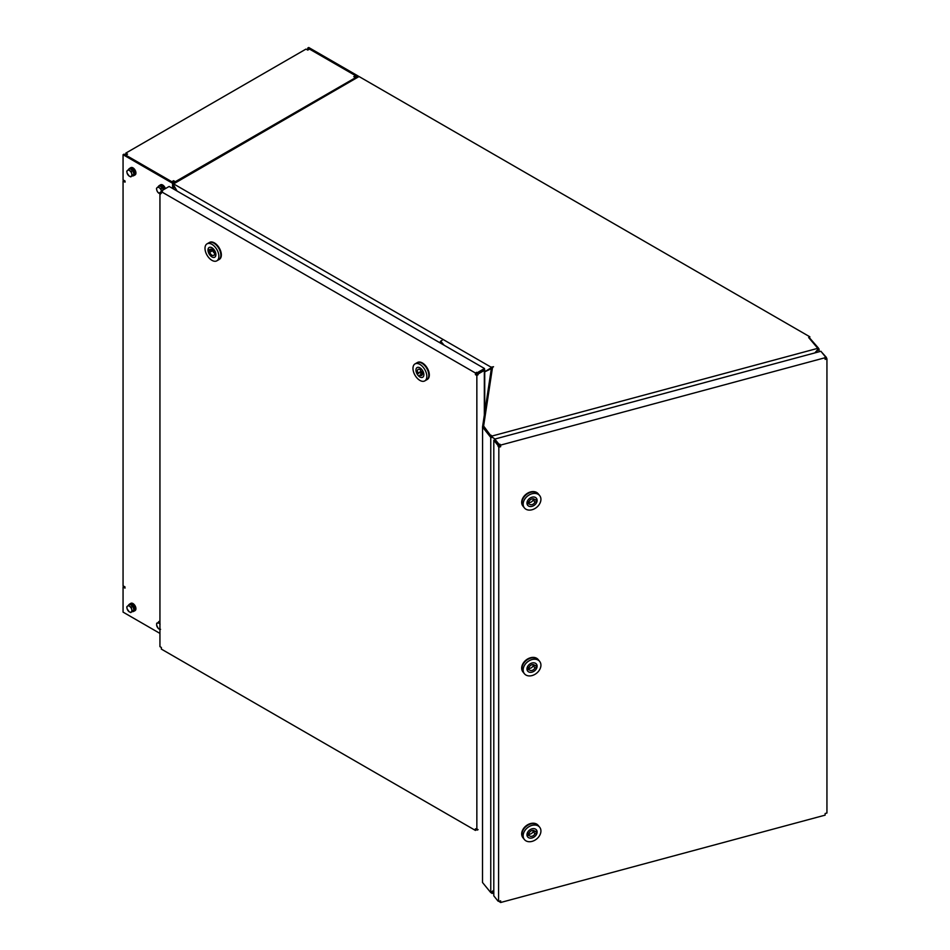 <?xml version="1.0" encoding="UTF-8"?>
<svg xmlns="http://www.w3.org/2000/svg" width="950" height="950" viewBox="0 0 950 950"><rect width="100%" height="100%" fill="white"/><g stroke="black" fill="none" stroke-linecap="round" stroke-linejoin="round"><path stroke-width="1.43" d="M819.078 351.773L819.078 349.161L817.784 348.852L819.078 349.161M814.922 352.889L818.864 349.137M817.796 348.104L818.983 348.887L817.819 348.709M818.342 347.961L809.851 338.247M814.827 352.913L817.499 349.873M173.292 188.86L173.292 184.478L176.997 190.986M177.068 191.033L173.85 185.452L173.814 189.157M173.886 183.516L173.304 184.252M492.076 436.976L494.926 439.043M492.349 437.416L490.758 437.558L491.328 436.43L483.598 426.954L482.564 427.108L490.663 437.285M493.798 890.197L490.758 892.596L490.758 437.558M490.723 892.549L482.505 882.491L482.564 427.108M493.513 366.783L491.091 367.187L491.91 367.733L484.726 371.854L492.302 368.173M492.338 368.505L491.376 368.457L492.397 368.161M491.376 368.457L482.505 427.215M491.91 436.858L490.984 437.404M491.328 436.584L490.663 437.428M491.411 368.244L492.397 367.994M482.517 426.966L483.574 426.894M492.361 891.872L493.798 890.281M492.397 891.919L492.076 893.428L493.798 892.964M491.019 892.596L492.076 893.428M491.815 893.344L491.53 892.371M491.649 892.299L491.981 893.261M817.451 349.849L817.772 348.329L492.076 436.014L491.459 436.454L492.397 437.356L491.981 436.24M495.021 439.019L492.397 437.356M491.091 367.187L173.601 183.884L359.041 76.534L809.887 336.834L808.652 337.547L817.772 348.329M493.513 366.724L492.516 367.365L483.621 426.027L491.019 436.038L483.621 426.027M491.019 435.183L491.815 435.931M492.527 366.914L492.551 367.674L492.147 367.104A2.897 1.14 -55.3 0 1 492.171 366.985M492.053 367.674L491.043 367.899A2.814 2.078 127.3 0 0 490.924 367.947L491.459 367.543M492.005 367.662L491.257 367.092M484.726 371.782L490.924 367.947M173.85 185.452L173.518 184.039M809.388 337.974L809.887 336.834M477.339 374.324L478.076 374.751L477.339 373.588L476.853 374.609L476.176 374.217L476.662 372.305L477.304 373.528L476.662 373.16M478.076 374.751L476.853 375.464L475.439 374.644L475.439 373.017L476.662 372.305M161.951 191.342L161.951 190.606L162.581 190.974L161.357 191.686L475.439 373.017M476.662 829.504L475.439 830.431L475.439 828.792L477.446 829.267M477.304 829.35L477.292 830.086L476.662 829.718M161.357 191.9L161.167 191.057L169.136 186.461L484.488 368.517L477.304 372.673M161.357 191.686L161.357 193.313L159.944 192.506L161.167 191.793M475.439 830.431L161.357 649.099L161.357 647.461L159.944 646.653L159.944 192.506M476.853 375.464L476.853 829.611M477.339 373.588L483.669 369.847M484.452 369.407A1.318 0.76 180 0 1 484.334 370.405L478.088 374.015M477.304 830.086L478.088 829.635M477.375 373.564L484.488 369.384L484.488 368.517M476.176 374.217L475.439 374.644M540.93 665.178A9.809 7.256 -38.9 0 1 534.399 674.654A9.809 7.256 -38.9 0 1 524.412 673.728A9.809 7.256 -38.9 0 1 523.153 669.964A9.809 7.256 -38.9 0 1 529.673 660.488A9.809 7.256 -38.9 0 1 539.671 661.414A9.809 7.256 -38.9 0 1 540.93 665.178M526.965 668.943A5.605 4.144 -38.9 0 1 530.694 663.528A5.605 4.144 -38.9 0 1 536.394 664.05A5.605 4.144 -38.9 0 1 534.648 670.795A5.605 4.144 -38.9 0 1 527.678 671.092A5.605 4.144 -38.9 0 1 526.965 668.943M523.082 672.078A9.809 7.256 -38.9 0 1 522.928 671.899A9.809 7.256 -38.9 0 1 526.003 660.096A9.809 7.256 -38.9 0 1 538.187 659.573L538.484 659.941A9.809 7.256 141.1 0 0 528.497 659.027A9.809 7.256 141.1 0 0 521.966 668.491A9.809 7.256 141.1 0 0 523.224 672.268L524.412 673.728M534.945 665.641L536.952 665.107A5.605 4.144 -38.9 0 0 536.394 664.05A5.605 4.144 -38.9 0 0 531.323 663.242A5.605 4.144 -38.9 0 0 527.119 667.743L529.126 667.209A3.503 2.589 -38.9 0 1 531.834 664.774A3.503 2.589 -38.9 0 1 534.767 665.368A3.503 2.589 -38.9 0 1 534.945 665.641L534.529 665.131M533.437 664.632A3.503 2.589 -38.9 0 1 533.176 665.736L534.945 667.933A3.503 2.589 -38.9 0 1 532.237 670.367A3.503 2.589 -38.9 0 1 529.316 669.774A3.503 2.589 -38.9 0 1 529.126 669.501L527.618 667.613M527.773 667.814A3.503 2.589 141.1 0 0 533.176 665.736L534.696 665.321M535.432 665.511L536.952 667.387L534.945 667.933M529.126 669.501L527.119 670.035A5.605 4.144 -38.9 0 0 527.678 671.092L527.678 671.092A5.605 4.144 -38.9 0 0 532.76 671.899A5.605 4.144 -38.9 0 0 536.952 667.387M539.671 661.414L538.484 659.941A9.809 7.256 141.1 0 0 526.3 660.464A9.809 7.256 141.1 0 0 523.224 672.268L522.928 671.899M423.059 367.104A9.809 5.664 60 0 1 424.804 380.891A9.809 5.664 60 0 1 416.753 377.708A9.809 5.664 60 0 1 415.008 363.909A9.809 5.664 60 0 1 423.059 367.104M418.107 375.428A5.605 3.23 60 0 1 417.109 367.555A5.605 3.23 60 0 1 422.702 370.785A5.605 3.23 60 0 1 422.702 377.257A5.605 3.23 60 0 1 418.107 375.428M417.24 362.639A9.809 5.664 60 0 1 417.478 362.484A9.809 5.664 60 0 1 425.541 365.667A9.809 5.664 60 0 1 427.286 379.466L426.787 379.751A9.809 5.664 -120 0 0 426.787 368.434A9.809 5.664 -120 0 0 416.979 362.769L415.008 363.909M420.411 369.443A3.503 2.019 -120 0 0 420.957 371.391L417.988 373.113A3.503 2.019 60 0 1 418.154 369.372A3.503 2.019 60 0 1 420.054 369.633L421.301 368.921M422.322 373.148A3.503 2.019 60 0 1 420.957 371.391L417.276 374.3A5.605 3.23 60 0 1 417.109 367.555A5.605 3.23 60 0 1 420.767 368.446L420.054 369.633M419.758 375.167L419.033 376.366A5.605 3.23 60 0 0 422.702 377.257A5.605 3.23 60 0 0 422.536 370.5L421.824 371.699A3.503 2.019 60 0 1 421.657 375.44A3.503 2.019 60 0 1 419.758 375.167L422.382 373.647M417.276 374.3L417.988 373.113M421.479 374.169A5.605 3.23 60 0 1 421.076 373.718A5.605 3.23 60 0 1 420.244 372.59M424.804 380.891L426.787 379.751A9.809 5.664 -120 0 0 425.042 365.952A9.809 5.664 -120 0 0 416.979 362.769L417.478 362.484M439.743 342.689L440.657 341.157L444.149 345.23M442.142 340.29L440.657 341.157M218.856 255.906A9.809 5.664 60 0 1 216.838 260.822A9.809 5.664 60 0 1 209.451 258.376A9.809 5.664 60 0 1 205.01 248.769A9.809 5.664 60 0 1 207.041 243.841A9.809 5.664 60 0 1 214.415 246.287A9.809 5.664 60 0 1 218.856 255.906M207.979 250.289A5.605 3.23 60 0 1 209.131 247.487A5.605 3.23 60 0 1 214.736 250.717A5.605 3.23 60 0 1 214.736 257.189A5.605 3.23 60 0 1 210.52 255.787A5.605 3.23 60 0 1 207.979 250.289M209.273 242.571A9.809 5.664 60 0 1 209.511 242.416A9.809 5.664 60 0 1 216.897 244.862A9.809 5.664 60 0 1 221.338 254.469A9.809 5.664 60 0 1 219.319 259.397L218.821 259.683A9.809 5.664 -120 0 0 218.821 248.354A9.809 5.664 -120 0 0 209.012 242.701L207.041 243.841M209.618 249.993A3.503 2.019 60 0 1 210.188 249.304A3.503 2.019 60 0 1 214.154 252.332L215.709 253.139A5.605 3.23 60 0 0 209.131 247.487L209.131 247.487A5.605 3.23 60 0 0 208.05 249.185L209.618 249.993L211.066 249.149M215.84 253.769L214.261 254.671A3.503 2.019 60 0 1 213.691 255.36A3.503 2.019 60 0 1 209.724 252.332L212.693 250.622A3.503 2.019 -120 0 0 215.781 253.792M209.724 252.332L208.157 251.524L211.126 249.814L212.693 250.622A3.503 2.019 60 0 1 212.491 249.874M208.157 251.524A5.605 3.23 60 0 0 214.736 257.189A5.605 3.23 60 0 0 215.816 255.479L214.261 254.671M211.126 249.814A5.605 3.23 60 0 1 211.007 249.185M216.838 260.822L218.821 259.683A9.809 5.664 -120 0 0 220.839 254.754A9.809 5.664 -120 0 0 216.398 245.148A9.809 5.664 -120 0 0 209.012 242.701L209.511 242.416M499.082 444.386L494.796 439.078L499.082 445.253L499.082 444.386L499.082 445.253L500.199 445.396L499.332 446.405L498.097 446.298L498.085 445.562L499.047 445.301L499.047 446.037M825.134 358.684L825.253 357.473L826.215 357.236L826.939 358.874L826.939 813.022L825.134 813.509L825.134 815.136L500.638 902.5L498.489 901.075M499.902 445.027L499.902 444.184L500.638 445.087L500.638 446.714L498.833 447.201L498.097 446.298M498.584 901.051L498.833 447.201M826.939 358.874L825.134 359.361L824.968 357.521M499.094 444.398L499.902 444.184M825.206 357.426L826.215 357.236M825.253 358.209L826.215 357.96M498.833 901.36L500.638 900.873L500.638 902.5M500.638 445.087L825.134 357.723M826.203 357.224L821.512 352.011M494.796 439.078L820.919 351.274L825.206 356.594M493.798 440.242L498.085 445.562L499.035 445.301L494.748 439.992L493.798 440.242L493.798 895.862L498.085 901.17M540.93 830.989A9.809 7.256 -38.9 0 1 534.399 840.465A9.809 7.256 -38.9 0 1 524.412 839.539A9.809 7.256 -38.9 0 1 523.153 835.774A9.809 7.256 -38.9 0 1 529.673 826.298A9.809 7.256 -38.9 0 1 539.671 827.224A9.809 7.256 -38.9 0 1 540.93 830.989M526.965 834.753A5.605 4.144 -38.9 0 1 530.694 829.338A5.605 4.144 -38.9 0 1 536.394 829.861A5.605 4.144 -38.9 0 1 534.648 836.606A5.605 4.144 -38.9 0 1 527.678 836.903A5.605 4.144 -38.9 0 1 526.965 834.753M523.082 837.888A9.809 7.256 -38.9 0 1 522.928 837.71A9.809 7.256 -38.9 0 1 526.003 825.906A9.809 7.256 -38.9 0 1 538.187 825.396L538.484 825.752A9.809 7.256 141.1 0 0 528.497 824.837A9.809 7.256 141.1 0 0 521.966 834.314A9.809 7.256 141.1 0 0 523.224 838.078L524.412 839.539M534.945 831.452L536.952 830.918A5.605 4.144 -38.9 0 0 536.394 829.861A5.605 4.144 -38.9 0 0 531.323 829.053A5.605 4.144 -38.9 0 0 527.119 833.566L529.126 833.019A3.503 2.589 -38.9 0 1 531.834 830.585A3.503 2.589 -38.9 0 1 534.767 831.179A3.503 2.589 -38.9 0 1 534.945 831.452L534.529 830.941M533.437 830.443A3.503 2.589 -38.9 0 1 533.176 831.547L534.945 833.744A3.503 2.589 -38.9 0 1 532.237 836.178A3.503 2.589 -38.9 0 1 529.316 835.584A3.503 2.589 -38.9 0 1 529.126 835.311L527.618 833.423M527.773 833.625A3.503 2.589 141.1 0 0 533.176 831.547L534.696 831.143M535.432 831.321L536.952 833.209L534.945 833.744M529.126 835.311L527.119 835.846A5.605 4.144 -38.9 0 0 527.678 836.903L527.678 836.903A5.605 4.144 -38.9 0 0 532.76 837.71A5.605 4.144 -38.9 0 0 536.952 833.209M539.671 827.224L538.484 825.752A9.809 7.256 141.1 0 0 526.3 826.274A9.809 7.256 141.1 0 0 523.224 838.078L522.928 837.71M540.93 499.367A9.809 7.256 -38.9 0 1 534.399 508.832A9.809 7.256 -38.9 0 1 524.412 507.918A9.809 7.256 -38.9 0 1 523.153 504.153A9.809 7.256 -38.9 0 1 529.673 494.677A9.809 7.256 -38.9 0 1 539.671 495.603A9.809 7.256 -38.9 0 1 540.93 499.367M526.965 503.12A5.605 4.144 -38.9 0 1 530.694 497.717A5.605 4.144 -38.9 0 1 536.394 498.239A5.605 4.144 -38.9 0 1 534.648 504.984A5.605 4.144 -38.9 0 1 527.678 505.281A5.605 4.144 -38.9 0 1 526.965 503.12M523.082 506.267A9.809 7.256 -38.9 0 1 522.928 506.089A9.809 7.256 -38.9 0 1 526.003 494.285A9.809 7.256 -38.9 0 1 538.187 493.762L538.484 494.131A9.809 7.256 141.1 0 0 528.497 493.216A9.809 7.256 141.1 0 0 521.966 502.681A9.809 7.256 141.1 0 0 523.224 506.457L524.412 507.918M534.945 499.831L536.952 499.296A5.605 4.144 -38.9 0 0 536.394 498.239A5.605 4.144 -38.9 0 0 531.323 497.42A5.605 4.144 -38.9 0 0 527.119 501.933L529.126 501.398A3.503 2.589 -38.9 0 1 531.834 498.964A3.503 2.589 -38.9 0 1 534.767 499.558A3.503 2.589 -38.9 0 1 534.945 499.831L534.529 499.32M533.437 498.809A3.503 2.589 -38.9 0 1 533.176 499.926L534.945 502.122A3.503 2.589 -38.9 0 1 532.237 504.557A3.503 2.589 -38.9 0 1 529.316 503.963A3.503 2.589 -38.9 0 1 529.126 503.678L527.618 501.802M527.773 501.992A3.503 2.589 141.1 0 0 533.176 499.926L534.696 499.51M535.432 499.7L536.952 501.576L534.945 502.122M529.126 503.678L527.119 504.224A5.605 4.144 -38.9 0 0 527.678 505.281L527.678 505.281A5.605 4.144 -38.9 0 0 532.76 506.089A5.605 4.144 -38.9 0 0 536.952 501.576M539.671 495.603L538.484 494.131A9.809 7.256 141.1 0 0 526.3 494.653A9.809 7.256 141.1 0 0 523.224 506.457L522.928 506.089M172.805 182.281L173.565 181.854L174.313 182.922M173.565 181.854L173.565 180.702L171.819 181.711L125.792 155.135L127.538 154.138L125.792 153.128L306.007 49.079L307.753 50.089L307.753 48.07L357.271 76.665L357.271 77.556M125.994 155.028L125.792 153.128M307.753 50.089L309.498 49.079L355.526 75.656L353.78 76.665L355.526 77.663L175.311 181.711L175.311 182.614M355.526 78.565L355.526 77.663M173.565 180.702L175.311 181.711M355.526 75.656L356.238 77.853L355.526 78.268M358.257 76.986L358.257 76.083L308.738 47.5L307.753 48.07M358.257 76.083L357.271 76.665M124.046 586.388L125.032 588.109L123.061 586.957L124.046 586.388M173.565 183.671L173.565 182.721L124.046 154.138L123.061 154.708L172.567 183.291L172.567 188.444M159.944 633.413L123.061 612.121L123.061 586.957M172.567 183.291L173.565 182.721M125.032 586.957L123.061 585.817L123.061 181.011L125.032 182.151L125.032 181.011L123.061 179.859L123.061 154.708M123.061 181.011L124.046 180.429M129.722 168.388A4.204 2.422 60 0 1 130.067 168.102A4.204 2.422 60 0 1 134.615 171.226A4.204 2.422 60 0 1 134.271 175.382A4.204 2.422 60 0 1 133.855 175.536M130.067 168.102L130.863 167.651A4.204 2.422 60 0 1 135.411 170.763A4.204 2.422 60 0 1 135.054 174.931L134.271 175.382M131.148 168.708A4.133 2.387 60 0 1 134.033 172.33A4.133 2.387 60 0 1 133.439 175.774L134.235 175.322A4.133 2.387 60 0 0 134.722 171.57A4.133 2.387 60 0 0 131.492 168.067L131.361 169.634M131.017 169.397L131.29 168.447M133.439 175.774A4.133 2.387 60 0 1 132.394 175.952M128.654 169.397A4.133 2.387 60 0 1 129.307 168.625A4.133 2.387 60 0 1 130.839 168.578M129.307 168.625L130.102 168.162A4.133 2.387 60 0 1 131.183 167.996M129.153 176.047L127.146 173.232A3.503 2.019 -120 0 0 129.153 176.047A3.503 2.019 -120 0 0 131.409 176.166L130.803 176.902L129.153 176.047M126.766 171.261L127.383 170.525A3.503 2.019 -120 0 0 127.146 173.232L126.766 171.261M128.428 169.527L129.627 170.632A3.503 2.019 -120 0 0 127.383 170.525L129.948 168.661L132.786 170.62L133.974 174.301L131.409 176.166A3.503 2.019 -120 0 0 131.646 173.458L132.466 175.18M131.278 171.487L131.646 173.458A3.503 2.019 -120 0 0 129.627 170.632L131.278 171.487L132.786 170.62M133.974 174.301L130.803 176.902M159.434 185.535A4.204 2.422 60 0 1 159.778 185.262A4.204 2.422 60 0 1 164.326 188.373A4.204 2.422 60 0 1 164.599 189.086M159.778 185.262L160.562 184.799A4.204 2.422 60 0 1 165.122 187.922A4.204 2.422 60 0 1 165.383 188.623M164.552 189.109A4.133 2.387 60 0 0 161.203 185.226L161.072 186.782M160.728 186.556L160.989 185.594M160.859 185.868A4.133 2.387 60 0 1 163.768 189.561M158.365 186.556A4.133 2.387 60 0 1 159.018 185.773A4.133 2.387 60 0 1 160.55 185.725M159.018 185.773L159.814 185.321A4.133 2.387 60 0 1 160.894 185.155M160.502 194.061L157.664 192.102L156.845 190.38A3.503 2.019 -120 0 0 158.864 193.206A3.503 2.019 -120 0 0 159.944 193.669M156.477 188.409L157.083 187.672A3.503 2.019 -120 0 0 156.845 190.38L156.477 188.409M158.139 186.687L159.339 187.791A3.503 2.019 -120 0 0 157.083 187.672L159.648 185.808L162.498 187.768L163.186 189.893M161.357 190.618L161.453 190.891A3.503 2.019 -120 0 0 161.357 190.618A3.503 2.019 -120 0 0 159.339 187.791L160.989 188.646L161.357 190.618M162.498 187.768L160.989 188.646M129.722 604.069A4.204 2.422 60 0 1 130.067 603.796A4.204 2.422 60 0 1 134.615 606.908A4.204 2.422 60 0 1 134.271 611.064A4.204 2.422 60 0 1 133.855 611.23M130.067 603.796L130.863 603.333A4.204 2.422 60 0 1 135.411 606.456A4.204 2.422 60 0 1 135.054 610.613L134.271 611.064M131.148 604.402A4.133 2.387 60 0 1 134.033 608.012A4.133 2.387 60 0 1 133.439 611.467L134.235 611.004A4.133 2.387 60 0 0 134.722 607.252A4.133 2.387 60 0 0 131.492 603.761L131.361 605.316M131.017 605.079L131.29 604.129M133.439 611.467A4.133 2.387 60 0 1 132.394 611.634M128.654 605.091A4.133 2.387 60 0 1 129.307 604.307A4.133 2.387 60 0 1 130.839 604.259M129.307 604.307L130.102 603.856A4.133 2.387 60 0 1 131.183 603.689M129.153 611.741L127.146 608.914A3.503 2.019 -120 0 0 129.153 611.741A3.503 2.019 -120 0 0 131.409 611.859L130.803 612.596L129.153 611.741M126.766 606.943L127.383 606.207A3.503 2.019 -120 0 0 127.146 608.914L126.766 606.943M128.428 605.209L129.627 606.326A3.503 2.019 -120 0 0 127.383 606.207L129.948 604.342L132.786 606.302L133.974 609.995L131.409 611.859A3.503 2.019 -120 0 0 131.646 609.152L132.466 610.862M131.278 607.181L131.646 609.152A3.503 2.019 -120 0 0 129.627 606.326L131.278 607.181L132.786 606.302M133.974 609.995L130.803 612.596M158.329 622.321A4.133 2.387 60 0 1 159.018 621.466A4.133 2.387 60 0 1 159.944 621.276M159.018 621.466L159.814 621.003A4.133 2.387 60 0 1 159.944 620.932M159.944 623.984A3.503 2.019 -120 0 0 157.629 623.034L159.006 622.594L160.087 624.138M160.574 629.328L158.116 628.235A3.503 2.019 -120 0 0 159.944 629.363M156.643 625.088L156.703 623.224L157.629 623.034A3.503 2.019 -120 0 0 156.643 625.088A3.503 2.019 -120 0 0 158.116 628.235L156.643 625.088M159.944 621.87L156.703 623.224M159.944 622.048L159.006 622.594M490.022 436.347L490.972 436.098M484.334 414.924L484.334 370.405M484.726 369.871L484.726 412.383"/></g></svg>
